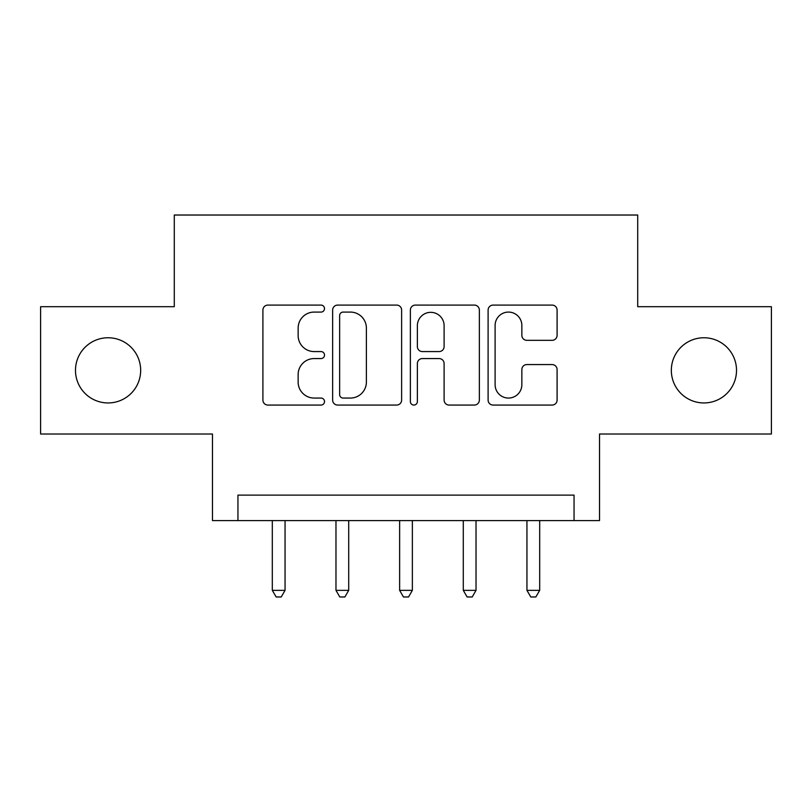 <?xml version="1.0" encoding="UTF-8"?>
<svg xmlns="http://www.w3.org/2000/svg" width="812" height="812" viewBox="0 0 812 812"><rect width="100%" height="100%" fill="white"/><g stroke="black" fill="none" stroke-linecap="round" stroke-linejoin="round"><path stroke-width="1.22" d="M324.516 308.58A3.502 3.502 0 0 0 321.024 305.089L267.909 305.089A4.994 4.994 0 0 0 262.905 310.082L262.905 400.062A4.994 4.994 0 0 0 267.909 405.066L321.024 405.066A3.502 3.502 0 0 0 324.516 401.564A3.502 3.502 0 0 0 321.024 398.063L314.142 398.063A15.996 15.996 0 0 1 298.146 382.066L298.146 374.565A15.996 15.996 0 0 1 314.142 358.569L321.024 358.569A3.502 3.502 0 0 0 324.516 355.077A3.502 3.502 0 0 0 321.024 351.576L314.142 351.576A15.996 15.996 0 0 1 298.146 335.579L298.146 328.078A15.996 15.996 0 0 1 314.142 312.082L321.024 312.082A3.502 3.502 0 0 0 324.516 308.58M671.331 370.353A32.592 32.592 0 0 0 703.923 402.945A32.592 32.592 0 0 0 736.514 370.353A32.592 32.592 0 0 0 703.923 337.762A32.592 32.592 0 0 0 671.331 370.353M75.486 370.353A32.592 32.592 0 0 0 108.077 402.945A32.592 32.592 0 0 0 140.669 370.353A32.592 32.592 0 0 0 108.077 337.762A32.592 32.592 0 0 0 75.486 370.353M552.089 340.329A4.994 4.994 0 0 0 557.093 335.326L557.093 310.082A4.994 4.994 0 0 0 552.089 305.089L493.107 305.089A4.994 4.994 0 0 0 488.103 310.082L488.103 400.062A4.994 4.994 0 0 0 493.107 405.066L552.089 405.066A4.994 4.994 0 0 0 557.093 400.062L557.093 369.572A4.994 4.994 0 0 0 552.089 364.568L526.846 364.568A4.994 4.994 0 0 0 521.852 369.572L521.852 384.695A13.368 13.368 0 0 1 508.474 398.063A13.368 13.368 0 0 1 495.107 384.695L495.107 325.46A13.368 13.368 0 0 1 508.474 312.082A13.368 13.368 0 0 1 521.852 325.46L521.852 335.326A4.994 4.994 0 0 0 526.846 340.329L552.089 340.329M574.054 520.583L599.52 520.583L599.52 434.014L771.4 434.014L771.4 306.692L637.714 306.692L637.714 215.028L174.286 215.028L174.286 306.692L40.6 306.692L40.6 434.014L212.48 434.014L212.48 520.583L574.054 520.583L574.054 495.117L237.946 495.117L237.946 520.583M401.625 310.082A4.994 4.994 0 0 0 396.632 305.089L337.64 305.089A4.994 4.994 0 0 0 332.646 310.082L332.646 400.062A4.994 4.994 0 0 0 337.64 405.066L396.632 405.066A4.994 4.994 0 0 0 401.625 400.062L401.625 310.082M415.368 305.089L474.36 305.089A4.994 4.994 0 0 1 479.354 310.082L479.354 400.062A4.994 4.994 0 0 1 474.36 405.066L449.117 405.066A4.994 4.994 0 0 1 444.113 400.062L444.113 363.573A4.994 4.994 0 0 0 439.119 358.569L422.372 358.569A4.994 4.994 0 0 0 417.368 363.573L417.368 401.564A3.502 3.502 0 0 1 413.876 405.066A3.502 3.502 0 0 1 410.375 401.564L410.375 310.082A4.994 4.994 0 0 1 415.368 305.089M343.141 312.082A3.502 3.502 0 0 0 339.639 315.584L339.639 394.561A3.502 3.502 0 0 0 343.141 398.063L350.388 398.063A15.996 15.996 0 0 0 366.385 382.066L366.385 328.078A15.996 15.996 0 0 0 350.388 312.082L343.141 312.082M444.113 325.703A13.368 13.368 0 0 0 430.746 312.336A13.368 13.368 0 0 0 417.368 325.703L417.368 346.572A4.994 4.994 0 0 0 422.372 351.576L439.119 351.576A4.994 4.994 0 0 0 444.113 346.572L444.113 325.703M272.314 520.583L272.314 590.354L285.053 590.354L285.053 520.583M285.053 590.354L281.226 596.972L276.141 596.972L272.314 590.354M335.975 520.583L335.975 590.354L348.703 590.354L348.703 520.583M348.703 590.354L344.887 596.972L339.792 596.972L335.975 590.354M399.636 520.583L399.636 590.354L412.364 590.354L412.364 520.583M412.364 590.354L408.548 596.972L403.452 596.972L399.636 590.354M463.297 520.583L463.297 590.354L476.025 590.354L476.025 520.583M476.025 590.354L472.208 596.972L467.113 596.972L463.297 590.354M526.947 520.583L526.947 590.354L539.686 590.354L539.686 520.583M539.686 590.354L535.859 596.972L530.774 596.972L526.947 590.354"/></g></svg>
